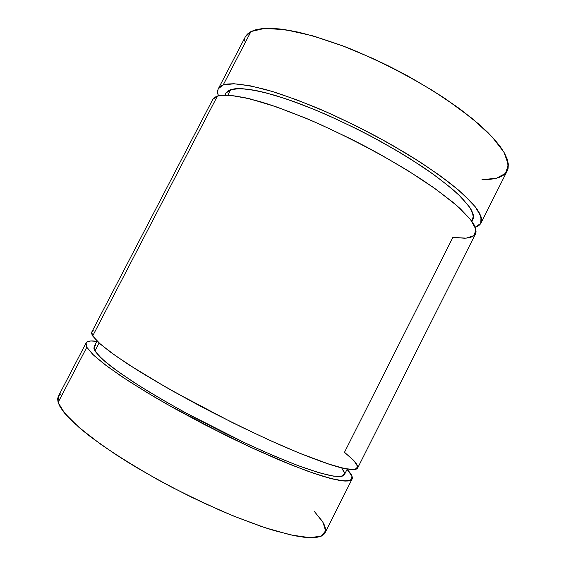 <?xml version="1.0" encoding="UTF-8"?>
<svg xmlns="http://www.w3.org/2000/svg" width="566" height="566" viewBox="0 0 566 566"><rect width="100%" height="100%" fill="white"/><g stroke="black" fill="none" stroke-linecap="round" stroke-linejoin="round"><path stroke-width="0.85" d="M86.089 342.961L86.803 347.248L85.834 344.63L86.237 342.72L87.921 341.517L90.829 340.994L96.899 341.362C90.843 340.491 87.235 341.029 86.089 342.961L58.277 396.433L58.107 402.433L63.045 411.185L73.431 422.413L89.244 435.785C102.361 445.605 117.664 455.906 135.161 466.681C153.598 477.485 172.814 487.864 192.801 497.811L222.212 511.296C241.229 519.234 258.598 525.68 274.312 530.625L294.546 535.726L309.871 537.672L320.009 536.632L324.99 532.917L352.08 479.098L348.005 481.029L338.779 480.315L324.332 476.721C312.199 472.879 297.794 467.558 281.125 460.752C263.416 453.168 244.682 444.572 224.914 434.95L167.218 404.372C149.509 394.141 133.894 384.562 120.374 375.64L103.84 363.782L92.626 354.238L86.803 347.248L58.107 402.433L57.619 398.881L58.284 396.412M347.064 469.377L351.967 476.091L351.09 480.138L343.824 481.001L329.844 478.277L309.319 471.761C292.587 465.549 273.576 457.639 252.273 448.031C218.349 432.134 185.924 415.225 155.006 397.311L128.447 380.975L107.766 366.747L93.814 355.377L86.803 347.248L93.057 354.656L105.248 364.865L123.275 377.579L146.559 392.28L174.031 408.206L204.17 424.429L250.384 447.161L292.247 465.294L315.156 473.784L332.872 479.048L344.913 481.079L348.769 480.93L351.217 480.053L352.293 478.503L352.052 476.324L350.566 473.558L347.064 469.377C351.316 473.784 352.986 477.018 352.087 479.084M357.627 468.075L356.813 468.938L354.465 469.617L350.708 469.575L338.857 467.183L330.785 464.792L298.572 452.814L271.567 441.147L241.703 427.146L210.743 411.602L166.383 387.469L129.649 365.261L111.474 352.859L99.107 343.01L94.975 350.97C97.847 354.988 103.352 360.238 111.481 366.726C121.117 373.871 133.102 381.916 147.429 390.851C170.918 405.03 196.89 419.236 225.346 433.471C253.08 447.034 279.08 458.432 300.1 466.349C313.09 470.954 323.674 474.131 331.846 475.872C338.539 476.791 342.713 476.409 344.376 474.718L347.206 469.094M91.77 332.044L212.788 99.39L214.358 97.536L217.471 95.979L92.668 335.978L98.668 342.614L110.052 351.811L126.727 363.365C140.333 372.103 156.011 381.534 173.762 391.658L231.473 422.123C251.198 431.773 269.883 440.461 287.514 448.166C304.091 455.121 318.389 460.625 330.417 464.672L344.68 468.606L353.722 469.674L357.62 468.089L475.532 233.843L475.49 227.843L470.339 219.275L459.833 208.295C450.203 199.862 438.027 190.608 423.297 180.526C407.308 170.161 389.818 159.746 370.829 149.304C351.408 139.095 332.101 129.734 312.906 121.209C294.278 113.405 277.283 107.052 261.924 102.156C247.866 98.194 236.319 95.831 227.277 95.067L217.471 95.979L92.668 335.978L91.6 333.551L91.777 332.037L92.668 335.978L100.507 344.248L116.094 356.163L139.087 371.239C157.794 382.623 178.757 394.544 201.963 407.004C225.728 419.349 248.927 430.726 271.567 441.147L302.11 454.25L326.893 463.512L344.644 468.598L354.889 469.561L357.811 466.787L354.047 460.823L344.489 452.284L452.864 237.416L466.207 238.152L474.23 235.506L475.886 229.223L470.311 219.247L457.045 205.791L436.23 189.447L408.786 171.201C377.586 152.169 341.355 133.47 307.267 118.81L275.805 106.67L249.521 98.732L229.853 95.23L217.471 95.979L221.978 95.152L227.9 95.095L243.946 97.437L265.249 103.182L277.644 107.314L305.187 117.94L319.967 124.308L350.481 138.741L365.742 146.594L380.699 154.702L408.786 171.201L433.132 187.247L452.524 201.942L460.123 208.557L470.884 219.976L474.046 224.695L475.758 228.706L476.07 232.018L475.518 233.864M471.98 221.455L472.886 219.65C473.862 216.127 472.341 211.344 468.323 205.324L458.623 194.718C449.694 186.639 438.395 177.816 424.705 168.258C409.841 158.452 393.561 148.639 375.859 138.833C348.168 124.145 321.615 112.011 296.209 102.425C280.403 96.878 266.586 92.831 254.75 90.284C244.279 88.614 236.284 88.388 230.758 89.598L227.9 95.095L230.758 89.598L235.187 88.728L240.932 88.579L256.292 90.588L265.822 92.782L288.136 99.559L313.96 109.337L327.771 115.231L356.212 128.616L370.419 135.925L397.749 151.214L410.463 158.968L433.146 174.13L451.265 188.138L458.382 194.492L468.507 205.571L471.506 210.205L473.155 214.196L473.487 217.528L472.879 219.672M480.944 223.089L507.2 170.925C508.799 166.064 507.752 159.881 504.051 152.381L494.543 139.533C485.543 129.947 473.926 119.702 459.691 108.799C444.133 97.727 426.962 86.867 408.164 76.212C388.863 65.953 369.534 56.798 350.184 48.747C331.322 41.551 313.988 36.012 298.176 32.128C283.601 29.262 271.468 28.102 261.789 28.647L250.971 31.555L223.181 84.999L233.164 83.74C242.312 84.277 253.964 86.435 268.107 90.213C283.545 94.939 300.596 101.151 319.266 108.856C338.482 117.289 357.797 126.621 377.197 136.838L404.81 152.558C422.045 163.206 437.136 173.415 450.09 183.193C461.523 192.497 470.19 200.718 476.084 207.871C480.357 214.288 481.97 219.367 480.93 223.117C479.947 225.006 478.051 226.365 475.242 227.185L478.065 226.004L480.428 223.938L481.532 221.172L481.305 217.684L479.685 213.488L476.622 208.592L472.072 203.031L458.524 190.07L439.28 175.106L415.055 158.862L387.052 142.25L356.863 126.275L326.334 111.919L297.32 100.026L271.447 91.197L250.002 85.756L233.793 83.754L227.78 83.987L223.181 84.999L219.976 86.732L218.136 89.138L217.62 92.159L218.356 95.732C217.379 92.973 217.372 90.638 218.327 88.735L223.181 84.999L234.19 83.761L251.127 85.982L273.569 91.841C290.995 97.536 310.069 104.887 330.777 113.893C351.903 123.678 372.661 134.269 393.052 145.653L421.146 162.753C438.013 174.031 452.008 184.488 463.122 194.117L475.185 206.703L480.98 216.523L480.803 223.351L475.242 227.185M245.283 36.924L247.321 34.158L250.971 31.555L256.016 29.673L262.454 28.576L270.286 28.314L279.47 28.937L289.941 30.465L314.335 36.295L342.38 45.712L372.57 58.333L387.915 65.642L403.119 73.474L432.155 90.22L457.958 107.526L479.147 124.371L487.708 132.324L494.811 139.837L500.422 146.82L504.525 153.216L507.143 158.968L508.318 164.034L508.098 168.392L507.178 170.967M506.556 172.036L503.768 174.951L499.828 177.158L494.825 178.658L488.854 179.479L482.006 179.634L496.354 178.297L505.509 173.373L508.367 164.699L504.03 152.339L491.946 136.675L472.178 118.471L445.555 98.866C414.998 78.872 378.93 60.18 344.482 46.518L312.453 35.757L285.299 29.701L264.555 28.413L250.971 31.555L223.181 84.999L250.971 31.555L245.29 36.903L218.327 88.735M244.066 41.304L245.036 37.434M472.575 220.195L471.775 221.172L473.48 215.901L470.254 208.09L461.806 197.859C453.585 189.921 442.796 181.141 429.424 171.498C414.751 161.551 398.45 151.511 380.536 141.387C362.084 131.468 343.576 122.348 325.011 114.021C306.906 106.38 290.287 100.168 275.154 95.385C261.244 91.522 249.755 89.251 240.684 88.565L230.758 89.598L227.9 95.095M225.261 95.024L225.784 93.355M225.841 93.241L227.631 91.161L230.758 89.598L225.841 93.234L224.914 95.024M475.058 234.607L472.787 236.496L469.341 237.699L464.806 238.236L452.864 237.416L344.489 452.284L353.149 459.882L355.894 462.995L357.464 465.57L357.797 467.573M212.788 99.39L217.471 95.979L92.668 335.978L99.107 343.01L94.975 350.97L93.935 348.451L94.14 346.668L94.975 350.97L101.618 358.519L114.438 368.961L133.243 381.916C148.525 391.63 165.866 401.874 185.266 412.649L245.842 443.327C265.553 452.361 283.389 459.939 299.364 466.073L319.415 472.822L333.756 476.183L342.105 476.275L344.616 473.381L341.723 467.926L344.418 472.362L344.517 474.358M91.897 331.832L93.496 330.813M344.383 474.711L343.385 475.744L340.958 476.494L332.136 475.921L317.979 472.398L298.756 465.846L275.175 456.422L248.347 444.494L219.742 430.684L191.046 415.784L163.984 400.693L140.092 386.295L120.572 373.376L106.21 362.537L101.088 358.023L94.975 350.97L99.107 343.01M94.182 346.597L95.647 345.401M96.899 341.362C87.511 339.989 84.15 341.956 86.803 347.248L58.107 402.433L64.68 413.237L79.106 427.521L101.172 444.607C119.398 457.102 140.071 469.773 163.185 482.635C186.985 495.13 210.425 506.259 233.503 516.029L264.923 527.682L290.818 534.948L309.828 537.672L321.389 536.101L325.599 530.788L323.03 522.404L314.526 511.671L322.273 521.173L324.509 525.305L325.563 528.948L325.344 532.04M325.004 532.889L323.809 534.516L320.887 536.32L316.55 537.396L310.776 537.693L303.56 537.176L294.936 535.804L273.689 530.441L261.259 526.458L233.503 516.029L203.137 502.735L171.972 487.305L156.683 479.077L127.881 462.238L114.778 453.89L92.053 437.928L82.686 430.535L68.337 417.347L63.427 411.687L60.031 406.706L58.107 402.433L86.803 347.248M58.496 396.051L60.654 393.95M218.356 95.732C216.474 90.525 218.087 86.945 223.181 84.999M94.14 346.668L97.048 341.079"/></g></svg>
